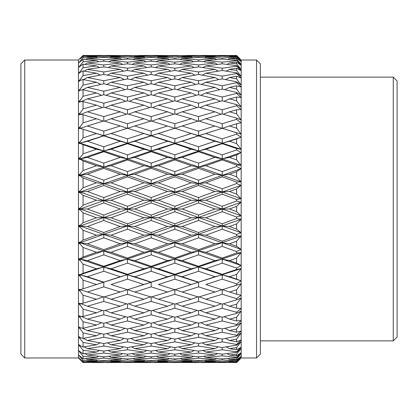 <?xml version="1.0" encoding="UTF-8"?>
<svg xmlns="http://www.w3.org/2000/svg" width="418" height="418" viewBox="0 0 418 418"><rect width="100%" height="100%" fill="white"/><g stroke="black" fill="none" stroke-linecap="round" stroke-linejoin="round"><path stroke-width="0.63" d="M393.26 77.137L397.1 80.977L397.1 337.023L393.26 340.863L393.26 77.137L260.372 77.137M24.74 357.975L20.9 354.14L20.9 63.86L24.74 60.025L24.74 357.975L78.479 357.975L83.057 362.552L96.887 362.249M256.537 60.025L260.372 63.86L260.372 354.14L256.537 357.975L256.537 60.025L241.181 60.025L241.181 357.975L256.537 357.975M236.609 209L236.609 211.628L229.513 209L236.609 206.372L236.609 209M236.609 217.02L236.609 218.515L222.23 223.818L205.849 217.768L222.23 211.701L236.609 217.02L241.008 215.751L236.609 211.628M236.609 223.891L236.609 229.111L229.513 226.504L236.609 223.891L241.008 219.278L236.609 218.515M236.609 234.446L236.609 235.919L222.23 241.144L205.849 235.182L222.23 229.184L236.609 234.446L241.008 232.69L236.609 229.111M236.609 241.217L236.609 246.333L229.513 243.778L236.609 241.217L241.008 236.17L236.609 235.919M236.609 251.542L236.609 252.979L222.23 258.052L205.849 252.258L222.23 246.401L236.609 251.542L241.008 249.321L236.609 246.333M236.609 258.12L236.609 263.068L229.513 260.602L236.609 258.12L241.008 252.712L236.609 252.979M236.609 268.084L236.609 269.458L222.23 274.318L205.849 268.774L222.23 263.136L236.609 268.084L241.008 265.43L236.609 263.068M236.609 274.386L236.609 279.099L229.513 276.747L236.609 274.386L241.008 268.68L236.609 269.458M236.609 283.853L236.609 285.154L222.23 289.731L205.849 284.506L222.23 279.161L236.609 283.853L241.008 280.802L236.609 279.099M236.609 289.794L236.609 294.215L229.513 292.015L236.609 289.794L241.008 283.874L236.609 285.154M236.609 298.651L236.609 299.858L222.23 304.095L205.849 299.257L222.23 294.272L236.609 298.651L241.008 295.233L236.609 294.215M236.609 304.152L236.609 308.218L229.513 306.201L236.609 304.152L241.008 298.091L236.609 299.858M236.609 312.277L236.609 313.375L222.23 317.22L205.849 312.826L222.23 308.275L236.609 312.277L241.008 308.541L236.609 308.218M236.609 317.267L236.609 320.93L229.513 319.117L236.609 317.267L241.008 311.144L236.609 313.375M236.609 324.556L236.609 325.533L222.23 328.929L205.849 325.047L222.23 320.982L236.609 324.556L241.008 320.554L236.609 320.93M236.609 328.976L236.609 332.185L229.513 330.596L236.609 328.976L241.008 322.868L236.609 325.533M236.609 335.33L236.609 336.171L222.23 339.082L205.849 335.753L222.23 332.226L236.609 335.33L241.008 331.113L236.609 332.185M236.609 339.118L236.609 341.83L229.513 340.492L236.609 339.118L241.008 333.104L236.609 336.171M236.609 344.453L236.609 345.153L222.23 347.53L205.849 344.803L222.23 341.867L236.609 344.453L241.008 340.08L236.609 341.83M236.609 347.562L236.609 349.746L229.513 348.675L236.609 347.562L241.008 341.725L236.609 345.153M236.609 351.815L236.609 352.358L222.23 354.177L205.849 352.087L222.23 349.772L236.609 351.815L241.008 347.337L236.609 349.746M236.609 354.203L236.609 355.828L229.513 355.034L236.609 354.203L241.008 348.617L236.609 352.358M236.609 357.317L236.609 357.693L222.23 358.931L205.849 357.505L222.23 355.849L236.609 357.317L241.008 352.792L236.609 355.828M236.609 358.947L236.609 359.992L229.513 359.49L236.609 358.947L241.008 353.691L236.609 357.693M236.609 360.88L222.23 361.732L205.849 360.99L222.23 360.008L236.609 360.88L241.008 356.371L236.609 359.992M236.609 361.742L236.609 362.192L229.513 361.988L236.609 361.742L241.008 356.873L236.609 361.095M236.609 362.463L205.849 362.49L222.23 362.197L236.609 362.463L241.008 358.027L236.609 362.192M234.07 362.526L236.609 362.542L241.008 358.127L236.609 362.51M24.74 60.025L78.479 60.025L78.479 357.975M87.404 209L103.789 202.929L120.206 209L103.789 215.071L87.404 209L80.125 209L80.125 208.096L78.652 208.472L79.201 209L78.652 209.528L80.125 209.904L83.057 212.783L83.057 222.737L80.125 225.271L78.652 225.474L79.201 226.065L78.652 226.53L80.125 227.068L83.057 230.261L83.057 240.084L80.125 242.236L78.652 242.268L79.201 242.905L78.652 243.297L80.125 243.992L83.057 247.456L83.057 257.018L80.125 258.763L78.652 258.622L79.201 259.306L78.652 259.62L80.125 260.466L83.057 264.15L83.057 273.33L80.125 274.647L78.652 274.333L79.201 275.049L78.652 275.284L80.125 276.267L83.057 280.128L83.057 288.807L80.125 289.669L78.652 289.188L79.201 289.93L78.652 290.082L80.125 291.189L83.057 295.176L83.057 303.238L80.125 303.646L78.652 303.003L79.201 303.761L78.652 303.823L80.125 305.041L83.057 309.101L83.057 316.447L80.125 316.384L78.652 315.59L79.201 316.353L78.652 316.327L80.125 317.643L83.057 321.719L83.057 328.25L80.125 327.722L78.652 326.787L79.201 327.545L78.652 327.435L80.125 328.825L83.057 332.874L83.057 338.496L80.125 337.514L78.652 336.448L79.201 337.19L78.652 336.997L83.057 342.41L83.057 347.06L80.125 345.634L78.652 344.448L79.201 345.169L78.652 344.892L83.057 350.206L83.057 353.821L78.652 350.686L83.057 356.162L83.057 358.696L78.652 355.07L83.057 360.201L83.057 361.617L78.652 357.646L83.057 362.552M134.789 209L151.175 202.929L167.561 209L151.175 215.071L134.789 209L127.5 209L222.23 242.78L222.23 241.144M182.149 209L198.56 202.929L214.951 209L198.56 215.071L182.149 209L174.855 209L222.23 226.002L222.23 223.818M186.71 362.526L210.4 362.526M205.849 362.49L205.463 362.249M198.56 362.385L182.149 361.988L198.56 361.351L214.951 361.988L198.56 362.542M139.346 362.526L163.01 362.526M191.272 362.49L158.453 362.49L191.658 362.249M205.849 360.99L204.58 360.211M198.56 360.582L182.149 359.49L198.56 358.169L214.951 359.49L198.56 360.582L198.56 361.351M214.951 361.988L215.787 361.471M182.149 361.988L181.307 361.471M174.855 361.732L158.453 360.99L174.855 360.008L191.272 360.99L174.855 361.732L174.855 362.197M158.453 362.49L158.067 362.249M151.175 362.385L134.789 361.988L151.175 361.351L167.561 361.988L151.175 362.542M91.95 362.526L115.645 362.526M143.896 362.49L111.083 362.49L144.283 362.249M205.849 357.505L203.765 356.261M198.56 356.8L182.149 355.034L198.56 353.048L214.951 355.034L198.56 356.8L198.56 358.169M214.951 359.49L216.634 358.472M182.149 359.49L180.461 358.472M174.855 358.931L158.453 357.505L174.855 355.849L191.272 357.505L174.855 358.931L174.855 360.008M191.272 360.99L192.541 360.211M158.453 360.99L157.184 360.206M151.175 360.582L134.789 359.49L151.175 358.169L167.561 359.49L151.175 360.582L151.175 361.351M167.561 361.988L168.402 361.471M134.789 361.988L133.948 361.471M127.5 361.732L111.083 360.99L127.5 360.008L143.896 360.99L127.5 361.732L127.5 362.197M111.083 362.49L110.697 362.249M103.789 362.385L87.404 361.988L103.789 361.351L120.206 361.988L103.789 362.542M83.057 362.265L96.501 362.49M205.849 352.087L203.002 350.456M198.56 351.089L182.149 348.675L198.56 346.041L214.951 348.675L198.56 351.089L198.56 353.048M214.951 355.034L217.417 353.586M182.149 355.034L179.677 353.586M174.855 354.182L158.453 352.087L174.855 349.772L191.272 352.087L174.855 354.182L174.855 355.849M191.272 357.505L193.356 356.261M158.453 357.505L156.374 356.261M151.175 356.8L134.789 355.034L151.175 353.048L167.561 355.034L151.175 356.8L151.175 358.169M167.561 359.49L169.248 358.472M134.789 359.49L133.107 358.472M127.5 358.931L111.083 357.505L127.5 355.849L143.896 357.505L127.5 358.931L127.5 360.008M143.896 360.99L145.171 360.206M111.083 360.99L109.809 360.211M103.789 360.582L87.404 359.49L103.789 358.169L120.206 359.49L103.789 360.582L103.789 361.351M120.206 361.988L121.048 361.471M87.404 361.988L86.563 361.471M83.057 360.201L96.501 360.99L83.057 361.617M205.849 344.803L202.26 342.859M198.56 343.523L182.149 340.492L198.56 337.258L214.951 340.492L198.56 343.523L198.56 346.041M214.951 348.675L218.165 346.877M182.149 348.675L178.925 346.877M174.855 347.53L158.453 344.803L174.855 341.867L191.272 344.803L174.855 347.53L174.855 349.772M191.272 352.087L194.119 350.456M158.453 352.087L155.611 350.456M151.175 351.089L134.789 348.675L151.175 346.047L167.561 348.675L151.175 351.089L151.175 353.048M167.561 355.034L170.037 353.586M134.789 355.034L132.318 353.586M127.5 354.182L111.083 352.087L127.5 349.772L143.896 352.087L127.5 354.182L127.5 355.849M143.896 357.505L145.981 356.261M111.083 357.505L108.999 356.261M103.789 356.8L87.404 355.034L103.789 353.048L120.206 355.034L103.789 356.8L103.789 358.169M120.206 359.49L121.889 358.472M87.404 359.49L85.721 358.472M80.125 356.439L80.125 356.8M96.501 360.99L97.775 360.211M83.057 356.162L96.501 357.505L83.057 358.696M205.849 335.753L201.528 333.569M198.56 334.212L182.149 330.596L198.56 326.798L214.951 330.596L198.56 334.212L198.56 337.258M214.951 340.492L218.901 338.418M182.149 340.492L178.188 338.418M174.855 339.082L158.453 335.753L174.855 332.226L191.272 335.753L174.855 339.082L174.855 341.867M191.272 344.803L194.861 342.859M158.453 344.803L154.869 342.859M151.175 343.523L134.789 340.492L151.175 337.258L167.561 340.492L151.175 343.523L151.175 346.047M167.561 348.675L170.784 346.877M134.789 348.675L131.565 346.877M127.5 347.53L111.083 344.803L127.5 341.867L143.896 344.803L127.5 347.53L127.5 349.772M143.896 352.087L146.744 350.456M111.083 352.087L108.231 350.456M103.789 351.089L87.404 348.675L103.789 346.041L120.206 348.675L103.789 351.089L103.789 353.048M120.206 355.034L122.678 353.586M87.404 355.034L84.938 353.586M80.125 351.966L80.125 352.526M96.501 357.505L98.585 356.261M83.057 350.206L96.501 352.087L83.057 353.821M205.849 325.047L200.781 322.712M198.56 323.26L182.149 319.117L198.56 314.801L214.951 319.117L198.56 323.26L198.56 326.798M214.951 330.596L219.638 328.329M182.149 330.596L177.451 328.329M174.855 328.929L158.453 325.047L174.855 320.982L191.272 325.047L174.855 328.929L174.855 332.226M191.272 335.753L195.598 333.569M158.453 335.753L154.137 333.569M151.175 334.207L134.789 330.596L151.175 326.798L167.561 330.596L151.175 334.207L151.175 337.258M167.561 340.492L171.521 338.418M134.789 340.492L130.834 338.418M127.5 339.082L111.083 335.753L127.5 332.226L143.896 335.753L127.5 339.082L127.5 341.867M143.896 344.803L147.486 342.859M111.083 344.803L107.494 342.859M103.789 343.523L87.404 340.492L103.789 337.258L120.206 340.492L103.789 343.523L103.789 346.041M120.206 348.675L123.43 346.877M87.404 348.675L84.185 346.877M80.125 345.634L80.125 346.381M96.501 352.087L99.353 350.456M83.057 342.41L96.501 344.803L83.057 347.06M205.849 312.826L199.997 310.422M198.56 310.825L182.149 306.201L198.56 301.425L214.951 306.201L198.56 310.825L198.56 314.801M214.951 319.117L220.396 316.734M182.149 319.117L176.689 316.734M174.855 317.22L158.453 312.826L174.855 308.275L191.272 312.826L174.855 317.22L174.855 320.982M191.272 325.047L196.345 322.712M158.453 325.047L153.39 322.712M151.175 323.26L134.789 319.117L151.175 314.801L167.561 319.117L151.175 323.26L151.175 326.798M167.561 330.596L172.258 328.329M134.789 330.596L130.092 328.329M127.5 328.929L111.083 325.047L127.5 320.982L143.896 325.047L127.5 328.929L127.5 332.226M143.896 335.753L148.218 333.569M111.083 335.753L106.757 333.569M103.789 334.212L87.404 330.596L103.789 326.798L120.206 330.596L103.789 334.212L103.789 337.258M120.206 340.492L124.162 338.418M87.404 340.492L83.454 338.418M80.125 337.514L80.125 338.449M96.501 344.803L100.09 342.859M83.057 332.874L96.501 335.753L83.057 338.496M205.849 299.257L199.161 296.874M198.56 296.67L198.56 301.425M214.951 306.201L221.2 303.797M182.149 306.201L175.884 303.797M174.855 304.095L158.453 299.257L174.855 294.272L191.272 299.257L174.855 304.095L174.855 308.275M191.272 312.826L197.124 310.422M158.453 312.826L152.612 310.422M151.175 310.825L134.789 306.201L151.175 301.425L167.561 306.201L151.175 310.825L151.175 314.801M167.561 319.117L173.021 316.734M134.789 319.117L129.334 316.734M127.5 317.22L111.083 312.826L127.5 308.275L143.896 312.826L127.5 317.22L127.5 320.982M143.896 325.047L148.965 322.712M111.083 325.047L106.01 322.712M103.789 323.26L87.404 319.117L103.789 314.801L120.206 319.117L103.789 323.26L103.789 326.798M120.206 330.596L124.904 328.329M87.404 330.596L82.262 328.114M80.125 327.722L80.125 328.825M96.501 335.753L100.827 333.569M83.057 321.719L96.501 325.047L83.057 328.25M214.951 292.015L198.56 297.057L182.149 292.015L198.56 286.842L214.951 292.015L222.23 289.637L222.23 294.272M205.849 284.506L215.343 287.553M182.149 276.747L198.56 271.251L214.951 276.747L198.56 282.145L182.149 276.747L174.855 274.809L198.56 282.343L198.56 286.842M182.149 292.015L174.855 289.637L174.855 294.272M191.272 299.257L197.96 296.874M158.453 299.257L151.776 296.874M151.175 296.67L151.175 301.425M167.561 306.201L173.825 303.797M134.789 306.201L128.53 303.797M127.5 304.095L111.083 299.257L127.5 294.272L143.896 299.257L127.5 304.095L127.5 308.275M143.896 312.826L149.743 310.422M111.083 312.826L105.231 310.422M103.789 310.825L87.404 306.201L103.789 301.425L120.206 306.201L103.789 310.825L103.789 314.801M120.206 319.117L125.661 316.734M87.404 319.117L81.202 316.416M79.201 316.353L80.125 315.961L80.125 317.643M96.501 325.047L101.574 322.712M83.057 309.101L96.501 312.826L83.057 316.447M167.561 292.015L151.175 297.057L134.789 292.015L151.175 286.847L167.561 292.015L174.855 289.637M191.272 284.506L174.855 289.731L158.453 284.506L174.855 279.161L191.272 284.506L198.56 282.145M205.849 268.774L198.56 267.06L222.23 274.809L222.23 274.318M182.149 260.602L198.56 254.844L214.951 260.602L198.56 266.276L182.149 260.602L174.855 259.123L198.56 267.06L198.56 271.251M214.951 276.747L222.23 274.809L241.008 280.802M158.453 268.774L174.855 263.136L191.272 268.774L174.855 274.318L158.453 268.774L151.175 267.06L174.855 274.809L174.855 279.161M158.453 284.506L167.911 287.537M134.789 276.747L151.175 271.251L167.561 276.747L151.175 282.145L134.789 276.747L127.5 274.809L151.175 282.343L151.175 286.847M134.789 292.015L127.5 289.637L127.5 294.272M143.896 299.257L150.579 296.874M111.083 299.257L104.39 296.874M103.789 296.67L103.789 301.425M120.206 306.201L126.471 303.797M87.404 306.201L80.125 303.416L80.125 305.041M96.501 312.826L102.353 310.422M83.057 295.176L96.501 299.257L83.057 303.238M120.206 292.015L103.789 297.057L87.404 292.015L103.789 286.842L120.206 292.015L127.5 289.637M143.896 284.506L127.5 289.731L111.083 284.506L127.5 279.161L143.896 284.506L151.175 282.145M205.849 252.258L198.56 251.019L222.23 259.123L222.23 258.052M182.149 243.778L198.56 237.837L214.951 243.778L198.56 249.666L182.149 243.778L174.855 242.78L198.56 251.019L198.56 254.844M214.951 260.602L222.23 259.123L241.008 265.43M191.272 268.774L198.56 267.06L198.56 266.276M158.453 252.258L174.855 246.401L191.272 252.258L174.855 258.052L158.453 252.258L151.175 251.019L174.855 259.123L174.855 263.136M167.561 276.747L174.855 274.809L174.855 274.318M134.789 260.602L151.175 254.844L167.561 260.602L151.175 266.276L134.789 260.602L127.5 259.123L151.175 267.06L151.175 271.251M111.083 268.774L127.5 263.136L143.896 268.774L127.5 274.318L111.083 268.774L103.789 267.06L127.5 274.809L127.5 279.161M111.083 284.506L120.536 287.532M87.404 276.747L103.789 271.251L120.206 276.747L103.789 282.145L87.404 276.747L80.125 274.809L103.789 282.343L103.789 286.842M87.404 292.015L80.125 289.637L80.125 291.189M96.501 299.257L103.189 296.874M79.201 303.761L80.125 303.416M83.057 280.128L96.501 284.506L83.057 288.807M205.849 235.182L198.56 234.435L198.56 237.837M214.951 243.778L222.23 242.78L241.008 249.321M191.272 252.258L198.56 251.019L198.56 249.666M158.453 235.182L174.855 229.179L191.272 235.182L174.855 241.144L158.453 235.182L151.175 234.435L174.855 242.78L174.855 246.401M167.561 260.602L174.855 259.123L174.855 258.052M134.789 243.778L151.175 237.842L167.561 243.778L151.175 249.666L134.789 243.778L127.5 242.78L151.175 251.019L151.175 254.844M143.896 268.774L151.175 267.06L151.175 266.276M111.083 252.258L127.5 246.401L143.896 252.258L127.5 258.052L111.083 252.258L103.789 251.019L127.5 259.123L127.5 263.136M120.206 276.747L127.5 274.809L127.5 274.318M87.404 260.602L103.789 254.844L120.206 260.602L103.789 266.276L87.404 260.602L80.125 259.123L103.789 267.06L103.789 271.251M96.501 284.506L103.789 282.145M78.652 274.333L80.125 274.809L80.125 276.267M79.201 289.93L80.125 289.637M83.057 264.15L96.501 268.774L83.057 273.33M214.951 226.504L198.56 232.523L182.149 226.504L198.56 220.458L214.951 226.504L222.23 226.002L241.008 232.69M205.849 217.768L198.56 217.517L198.56 220.458M182.149 226.504L174.855 226.002L174.855 229.179M191.272 235.182L198.56 234.435L198.56 232.523M167.561 243.778L174.855 242.78L174.855 241.144M134.789 226.504L151.175 220.458L167.561 226.504L151.175 232.518L134.789 226.504L127.5 226.002L151.175 234.435L151.175 237.842M143.896 252.258L151.175 251.019L151.175 249.666M111.083 235.182L127.5 229.179L143.896 235.182L127.5 241.144L111.083 235.182L103.789 234.435L127.5 242.78L127.5 246.401M120.206 260.602L127.5 259.123L127.5 258.052M87.404 243.778L103.789 237.837L120.206 243.778L103.789 249.666L87.404 243.778L80.125 242.78L103.789 251.019L103.789 254.844M96.501 268.774L103.789 267.06L103.789 266.276M78.652 258.622L80.125 259.123L80.125 260.466M79.201 275.049L80.125 274.647M83.057 247.456L96.501 252.258L83.057 257.018M191.272 217.768L174.855 223.818L158.453 217.768L174.855 211.696L191.272 217.768L198.56 217.517L198.56 215.071M236.609 200.98L222.23 206.299L205.849 200.232L222.23 194.182L236.609 199.485L236.609 200.98L241.008 202.249L236.609 206.372M205.849 200.232L198.56 200.483L222.23 209L222.23 206.299M182.149 191.496L198.56 185.477L214.951 191.496L198.56 197.542L182.149 191.496L174.855 191.998L198.56 200.483L198.56 202.929M214.951 209L222.23 209L241.008 215.751M158.453 200.232L174.855 194.182L191.272 200.232L174.855 206.304L158.453 200.232L151.175 200.483L174.855 209L174.855 211.696M158.453 217.768L151.175 217.517L151.175 220.458M167.561 226.504L174.855 226.002L174.855 223.818M143.896 235.182L151.175 234.435L151.175 232.518M111.083 217.768L127.5 211.696L143.896 217.768L127.5 223.818L111.083 217.768L103.789 217.517L127.5 226.002L127.5 229.179M120.206 243.778L127.5 242.78L127.5 241.144M87.404 226.504L103.789 220.458L120.206 226.504L103.789 232.523L87.404 226.504L80.125 226.002L103.789 234.435L103.789 237.837M96.501 252.258L103.789 251.019L103.789 249.666M78.652 242.268L80.125 242.78L80.125 243.992M79.201 259.306L80.125 259.123L80.125 258.763M83.057 230.261L96.501 235.182L83.057 240.084M236.609 183.554L222.23 188.816L205.849 182.818L222.23 176.856L236.609 182.081L236.609 183.554L241.008 185.31L236.609 188.889L236.609 194.109L229.513 191.496L236.609 188.889M205.849 182.818L198.56 183.565L222.23 191.998L222.23 188.816M182.149 174.222L198.56 168.334L214.951 174.222L198.56 180.163L182.149 174.222L174.855 175.22L198.56 183.565L198.56 185.477M214.951 191.496L222.23 191.998L241.008 198.722L236.609 194.109M191.272 200.232L198.56 200.483L198.56 197.542M158.453 182.818L174.855 176.856L191.272 182.818L174.855 188.821L158.453 182.818L151.175 183.565L174.855 191.998L174.855 194.182M167.561 209L174.855 209L174.855 206.304M134.789 191.496L151.175 185.482L167.561 191.496L151.175 197.542L134.789 191.496L127.5 191.998L151.175 200.483L151.175 202.929M143.896 217.768L151.175 217.517L151.175 215.071M111.083 200.232L127.5 194.182L143.896 200.232L127.5 206.304L111.083 200.232L103.789 200.483L127.5 209L127.5 211.696M120.206 226.504L127.5 226.002L127.5 223.818M78.652 208.472L103.789 217.517L103.789 220.458M96.501 235.182L103.789 234.435L103.789 232.523M78.652 225.474L80.125 226.002L80.125 227.068M79.201 242.905L80.125 242.78L80.125 242.236M83.057 212.783L96.501 217.768L83.057 222.737M236.609 166.458L222.23 171.599L205.849 165.742L222.23 159.948L236.609 165.021L236.609 166.458L241.008 168.679L236.609 171.667L236.609 176.783L229.513 174.222L236.609 171.667M205.849 165.742L198.56 166.981L222.23 175.22L222.23 171.599M182.149 157.398L198.56 151.724L214.951 157.398L198.56 163.156L182.149 157.398L174.855 158.877L198.56 166.981L198.56 168.334M214.951 174.222L222.23 175.22L241.008 181.83L236.609 176.783M191.272 182.818L198.56 183.565L198.56 180.163M158.453 165.742L174.855 159.948L191.272 165.742L174.855 171.599L158.453 165.742L151.175 166.981L174.855 175.22L174.855 176.856M167.561 191.496L174.855 191.998L174.855 188.821M134.789 174.222L151.175 168.334L167.561 174.222L151.175 180.158L134.789 174.222L127.5 175.22L151.175 183.565L151.175 185.482M143.896 200.232L151.175 200.483L151.175 197.542M111.083 182.818L127.5 176.856L143.896 182.818L127.5 188.821L111.083 182.818L103.789 183.565L127.5 191.998L127.5 194.182M120.206 209L127.5 209L127.5 206.304M87.404 191.496L103.789 185.477L120.206 191.496L103.789 197.542L87.404 191.496L80.125 191.998L103.789 200.483L103.789 202.929M96.501 217.768L103.789 217.517L103.789 215.071M79.201 209L80.125 209L80.125 209.904M79.201 226.065L80.125 226.002L80.125 225.271M78.652 191.47L80.125 191.998L80.125 190.932L78.652 191.47L80.125 191.998L80.125 192.729L83.057 195.263L96.501 200.232L83.057 205.217L80.125 208.096M83.057 195.263L83.057 205.217M236.609 149.916L222.23 154.864L205.849 149.226L222.23 143.682L236.609 148.542L236.609 149.916L241.008 152.57L236.609 154.932L236.609 159.88L229.513 157.398L236.609 154.932M205.849 149.226L198.56 150.94L222.23 158.877L222.23 154.864M182.149 141.253L198.56 135.855L214.951 141.253L198.56 146.749L182.149 141.253L174.855 143.191L198.56 150.94L198.56 151.724M214.951 157.398L222.23 158.877L241.008 165.288L236.609 159.88M191.272 165.742L198.56 166.981L198.56 163.156M158.453 149.226L174.855 143.682L191.272 149.226L174.855 154.864L158.453 149.226L151.175 150.94L174.855 158.877L174.855 159.948M167.561 174.222L174.855 175.22L174.855 171.599M134.789 157.398L151.175 151.724L167.561 157.398L151.175 163.156L134.789 157.398L127.5 158.877L151.175 166.981L151.175 168.334M143.896 182.818L151.175 183.565L151.175 180.158M111.083 165.742L127.5 159.948L143.896 165.742L127.5 171.599L111.083 165.742L103.789 166.981L127.5 175.22L127.5 176.856M120.206 191.496L127.5 191.998L127.5 188.821M87.404 174.222L103.789 168.334L120.206 174.222L103.789 180.163L87.404 174.222L80.125 175.22L103.789 183.565L103.789 185.477M96.501 200.232L103.789 200.483L103.789 197.542M78.652 174.703L80.125 175.22L80.125 174.008L78.652 174.703L80.125 175.22L80.125 175.764L83.057 177.916L96.501 182.818L83.057 187.739L80.125 190.932M83.057 177.916L83.057 187.739M236.609 134.147L222.23 138.839L205.849 133.494L222.23 128.269L236.609 132.846L236.609 134.147L241.008 137.198L236.609 138.901L236.609 143.614L229.513 141.253L236.609 138.901M205.849 133.494L198.56 135.657L222.23 143.191L222.23 138.839M181.82 130.468L191.272 133.494L174.855 138.839L158.453 133.494L174.855 128.269L198.56 135.855M214.951 141.253L222.23 143.191L241.008 149.32L236.609 143.614M191.272 149.226L198.56 150.94L198.56 146.749M158.453 133.494L151.175 135.657L174.855 143.191L174.855 143.682M167.561 157.398L174.855 158.877L174.855 154.864M134.789 141.253L151.175 135.855L167.561 141.253L151.175 146.749L134.789 141.253L127.5 143.191L151.175 150.94L151.175 151.724M143.896 165.742L151.175 166.981L151.175 163.156M111.083 149.226L127.5 143.682L143.896 149.226L127.5 154.864L111.083 149.226L103.789 150.94L127.5 158.877L127.5 159.948M120.206 174.222L127.5 175.22L127.5 171.599M87.404 157.398L103.789 151.724L120.206 157.398L103.789 163.156L87.404 157.398L80.125 158.877L103.789 166.981L103.789 168.334M96.501 182.818L103.789 183.565L103.789 180.163M78.652 158.38L80.125 158.877L80.125 157.534L78.652 158.38L80.125 158.877L80.125 159.237L83.057 160.982L96.501 165.742L83.057 170.544L80.125 174.008M83.057 160.982L83.057 170.544M214.951 125.985L198.56 131.158L182.149 125.985L198.56 120.943L222.23 128.363L222.23 123.728L205.849 118.743L222.23 113.905L236.609 118.142L236.609 119.349L222.23 123.728M205.849 118.743L199.161 121.126M182.149 125.985L174.855 128.363L174.855 123.728L158.453 118.743L174.855 113.905L191.272 118.743L174.855 123.728M191.272 133.494L198.56 135.657L198.56 131.158M167.561 141.253L174.855 143.191L174.855 138.839M134.439 130.463L143.896 133.494L127.5 138.839L111.083 133.494L127.5 128.269L151.175 135.855M143.896 149.226L151.175 150.94L151.175 146.749M111.083 133.494L103.789 135.657L127.5 143.191L127.5 143.682M120.206 157.398L127.5 158.877L127.5 154.864M87.404 141.253L103.789 135.855L120.206 141.253L103.789 146.749L87.404 141.253L80.125 143.191L103.789 150.94L103.789 151.724M96.501 165.742L103.789 166.981L103.789 163.156M78.652 142.716L80.125 143.191L80.125 141.733L78.652 142.716L83.057 144.67L96.501 149.226L83.057 153.85L80.125 157.534M83.057 144.67L83.057 153.85M167.561 125.985L151.175 131.153L134.789 125.985L151.175 120.943L174.855 128.363M214.951 111.799L198.56 116.575L182.149 111.799L198.56 107.175L214.951 111.799L221.2 114.203M236.609 105.723L222.23 109.725L205.849 105.174L222.23 100.78L236.609 104.625L236.609 105.723L241.008 109.459L236.609 109.782L236.609 113.848L229.513 111.799L236.609 109.782M205.849 105.174L199.997 107.578M222.23 113.905L222.23 109.725M182.149 111.799L175.884 114.203M198.56 121.33L198.56 116.575M191.272 118.743L197.96 121.126M158.453 118.743L151.776 121.126M134.789 125.985L127.5 128.363L127.5 123.728L111.083 118.743L127.5 113.905L143.896 118.743L127.5 123.728M143.896 133.494L151.175 135.657L151.175 131.153M120.206 141.253L127.5 143.191L127.5 138.839M87.404 125.985L103.789 120.943L120.206 125.985L103.789 131.158L87.404 125.985L80.125 128.363L80.125 126.811L78.652 127.918L79.201 128.07L78.652 128.812L80.125 128.331L103.789 135.855M96.501 149.226L103.789 150.94L103.789 146.749M87.007 130.447L96.501 133.494L83.057 137.872L80.125 141.733M83.057 129.193L83.057 137.872M167.561 111.799L151.175 116.575L134.789 111.799L151.175 107.175L167.561 111.799L173.825 114.203M191.272 105.174L174.855 109.725L158.453 105.174L174.855 100.78L191.272 105.174L197.124 107.578M214.951 98.883L198.56 103.199L182.149 98.883L198.56 94.74L214.951 98.883L220.396 101.266M236.609 93.444L222.23 97.018L205.849 92.953L222.23 89.071L236.609 92.467L236.609 93.444L241.008 97.446L236.609 97.07L236.609 100.733L229.513 98.883L236.609 97.07M205.849 92.953L200.781 95.288M222.23 100.78L222.23 97.018M182.149 98.883L176.689 101.266M198.56 107.175L198.56 103.199M158.453 105.174L152.612 107.578M174.855 113.905L174.855 109.725M134.789 111.799L128.53 114.203M151.175 121.33L151.175 116.575M143.896 118.743L150.579 121.126M111.083 118.743L104.39 121.126M120.206 125.985L127.5 128.363M96.501 133.494L103.789 135.657L103.789 131.158M87.404 111.799L103.789 107.175L120.206 111.799L103.789 116.575L87.404 111.799L80.125 114.584L80.125 112.959L78.652 114.177L79.201 114.239L78.652 114.997L80.125 114.354L83.057 114.762L96.501 118.743L83.057 122.824L80.125 126.811M83.057 114.762L83.057 122.824M143.896 105.174L127.5 109.725L111.083 105.174L127.5 100.78L143.896 105.174L149.743 107.578M167.561 98.883L151.175 103.199L134.789 98.883L151.175 94.74L167.561 98.883L173.021 101.266M191.272 92.953L174.855 97.018L158.453 92.953L174.855 89.071L191.272 92.953L196.345 95.288M214.951 87.404L198.56 91.202L182.149 87.404L198.56 83.788L214.951 87.404L219.638 89.671M236.609 82.67L222.23 85.774L205.849 82.247L222.23 78.918L236.609 81.829L236.609 82.67L241.008 86.887L236.609 85.815L236.609 89.024L229.513 87.404L236.609 85.815M205.849 82.247L201.528 84.431M222.23 89.071L222.23 85.774M182.149 87.404L177.451 89.671M198.56 94.74L198.56 91.202M158.453 92.953L153.39 95.288M174.855 100.78L174.855 97.018M134.789 98.883L129.334 101.266M151.175 107.175L151.175 103.199M111.083 105.174L105.231 107.578M127.5 113.905L127.5 109.725M120.206 111.799L126.471 114.203M103.789 121.33L103.789 116.575M96.501 118.743L103.189 121.126M79.201 128.07L80.125 128.363M79.201 101.647L80.125 102.039L80.125 100.357L78.652 101.673L79.201 101.647L78.652 102.41L80.125 101.616L83.057 101.553L96.501 105.174L83.057 108.899L80.125 112.959M83.057 101.553L83.057 108.899M120.206 98.883L103.789 103.199L87.404 98.883L103.789 94.74L120.206 98.883L125.661 101.266M143.896 92.953L127.5 97.018L111.083 92.953L127.5 89.071L143.896 92.953L148.965 95.288M167.561 87.404L151.175 91.202L134.789 87.404L151.175 83.793L167.561 87.404L172.258 89.671M191.272 82.247L174.855 85.774L158.453 82.247L174.855 78.918L191.272 82.247L195.598 84.431M214.951 77.508L198.56 80.742L182.149 77.508L198.56 74.477L214.951 77.508L218.901 79.582M236.609 73.547L222.23 76.133L205.849 73.197L222.23 70.47L236.609 72.847L236.609 73.547L241.008 77.92L236.609 76.17L236.609 78.882L229.513 77.508L236.609 76.17M205.849 73.197L202.26 75.141M222.23 78.918L222.23 76.133M182.149 77.508L178.188 79.582M198.56 83.788L198.56 80.742M158.453 82.247L154.137 84.431M174.855 89.071L174.855 85.774M134.789 87.404L130.092 89.671M151.175 94.74L151.175 91.202M111.083 92.953L106.01 95.288M127.5 100.78L127.5 97.018M87.404 98.883L81.202 101.584M103.789 107.175L103.789 103.199M96.501 105.174L102.353 107.578M79.201 114.239L80.125 114.584M80.125 90.278L80.125 89.175L78.652 90.565L79.201 90.455L78.652 91.213L80.125 90.278L83.057 89.75L96.501 92.953L83.057 96.281L80.125 100.357M83.057 89.75L83.057 96.281M120.206 87.404L103.789 91.202L87.404 87.404L103.789 83.788L120.206 87.404L124.904 89.671M143.896 82.247L127.5 85.774L111.083 82.247L127.5 78.918L143.896 82.247L148.218 84.431M167.561 77.508L151.175 80.742L134.789 77.508L151.175 74.477L167.561 77.508L171.521 79.582M191.272 73.197L174.855 76.133L158.453 73.197L174.855 70.47L191.272 73.197L194.861 75.141M214.951 69.325L198.56 71.959L182.149 69.325L198.56 66.911L214.951 69.325L218.165 71.123M236.609 66.185L222.23 68.228L205.849 65.913L222.23 63.823L236.609 65.642L236.609 66.185L241.008 70.663L236.609 68.254L236.609 70.438L229.513 69.325L236.609 68.254M205.849 65.913L203.002 67.544M222.23 70.47L222.23 68.228M182.149 69.325L178.925 71.123M198.56 74.477L198.56 71.959M158.453 73.197L154.869 75.141M174.855 78.918L174.855 76.133M134.789 77.508L130.834 79.582M151.175 83.793L151.175 80.742M111.083 82.247L106.757 84.431M127.5 89.071L127.5 85.774M87.404 87.404L82.262 89.886M103.789 94.74L103.789 91.202M96.501 92.953L101.574 95.288M80.125 80.486L80.125 79.551L78.652 81.003L79.201 80.81L78.652 81.552L80.125 80.486L83.057 79.504L96.501 82.247L83.057 85.126L80.125 89.175M83.057 79.504L83.057 85.126M120.206 77.508L103.789 80.742L87.404 77.508L103.789 74.477L120.206 77.508L124.162 79.582M143.896 73.197L127.5 76.133L111.083 73.197L127.5 70.47L143.896 73.197L147.486 75.141M167.561 69.325L151.175 71.953L134.789 69.325L151.175 66.911L167.561 69.325L170.784 71.123M191.272 65.913L174.855 68.228L158.453 65.913L174.855 63.818L191.272 65.913L194.119 67.544M214.951 62.966L198.56 64.952L182.149 62.966L198.56 61.2L214.951 62.966L217.417 64.414M236.609 60.683L222.23 62.151L205.849 60.495L222.23 59.069L236.609 60.307L241.008 65.208L236.609 62.172L236.609 63.797L229.513 62.966L236.609 62.172M205.849 60.495L203.765 61.739M222.23 63.823L222.23 62.151M182.149 62.966L179.677 64.414M198.56 66.911L198.56 64.952M158.453 65.913L155.611 67.544M174.855 70.47L174.855 68.228M134.789 69.325L131.565 71.123M151.175 74.477L151.175 71.953M111.083 73.197L107.494 75.141M127.5 78.918L127.5 76.133M87.404 77.508L83.454 79.582M103.789 83.788L103.789 80.742M96.501 82.247L100.827 84.431M80.125 72.366L80.125 71.619L78.652 73.108L79.201 72.831L78.652 73.552L80.125 72.366L83.057 70.94L96.501 73.197L83.057 75.59L80.125 79.551M83.057 70.94L83.057 75.59M120.206 69.325L103.789 71.959L87.404 69.325L103.789 66.911L120.206 69.325L123.43 71.123M143.896 65.913L127.5 68.228L111.083 65.913L127.5 63.818L143.896 65.913L146.744 67.544M167.561 62.966L151.175 64.952L134.789 62.966L151.175 61.2L167.561 62.966L170.037 64.414M191.272 60.495L174.855 62.151L158.453 60.495L174.855 59.069L191.272 60.495L193.356 61.739M214.951 58.51L198.56 59.831L182.149 58.51L198.56 57.418L214.951 58.51L216.634 59.528M236.609 57.12L222.23 57.992L205.849 57.01L222.23 56.268L236.609 56.905L241.008 61.629L236.609 58.008L236.609 59.053L229.513 58.51L236.609 58.008M205.849 57.01L204.58 57.788M222.23 59.069L222.23 57.992M182.149 58.51L180.461 59.528M198.56 61.2L198.56 59.831M158.453 60.495L156.374 61.739M174.855 63.818L174.855 62.151M134.789 62.966L132.318 64.414M151.175 66.911L151.175 64.952M111.083 65.913L108.231 67.544M127.5 70.47L127.5 68.228M87.404 69.325L84.185 71.123M103.789 74.477L103.789 71.959M96.501 73.197L100.09 75.141M80.125 66.034L80.125 65.474L78.652 67.314L83.057 64.179L96.501 65.913L83.057 67.794L80.125 71.619M83.057 64.179L83.057 67.794M120.206 62.966L103.789 64.952L87.404 62.966L103.789 61.2L120.206 62.966L122.678 64.414M143.896 60.495L127.5 62.151L111.083 60.495L127.5 59.069L143.896 60.495L145.981 61.739M167.561 58.51L151.175 59.831L134.789 58.51L151.175 57.418L167.561 58.51L169.248 59.528M191.272 57.01L174.855 57.992L158.453 57.01L174.855 56.268L191.272 57.01L192.541 57.788M214.951 56.012L198.56 56.649L182.149 56.012L198.56 55.615L214.951 56.012L215.787 56.529M236.609 55.537L222.23 55.803L205.849 55.51L236.609 55.489L241.008 59.973L236.609 55.808L236.609 56.258L229.513 56.012L236.609 55.808M205.849 55.51L205.463 55.751M222.23 56.268L222.23 55.803L222.23 56.268M182.149 56.012L181.307 56.529M198.56 57.418L198.56 56.649M158.453 57.01L157.184 57.794M174.855 59.069L174.855 57.992M134.789 58.51L133.107 59.528M151.175 61.2L151.175 59.831M111.083 60.495L108.999 61.739M127.5 63.818L127.5 62.151M87.404 62.966L84.938 64.414M103.789 66.911L103.789 64.952M96.501 65.913L99.353 67.544M80.125 61.561L80.125 61.2L78.652 62.93L83.057 59.304L96.501 60.495L83.057 61.838L80.125 65.474M83.057 59.304L83.057 61.838M120.206 58.51L103.789 59.831L87.404 58.51L103.789 57.418L120.206 58.51L121.889 59.528M143.896 57.01L127.5 57.992L111.083 57.01L127.5 56.268L143.896 57.01L145.171 57.794M167.561 56.012L151.175 56.649L134.789 56.012L151.175 55.615L167.561 56.012L168.402 56.529M191.272 55.51L174.855 55.803L158.453 55.51L191.658 55.751M210.4 55.474L186.71 55.474M158.453 55.51L158.067 55.751M174.855 56.268L174.855 55.803M134.789 56.012L133.948 56.529M151.175 57.418L151.175 56.649M111.083 57.01L109.809 57.788M127.5 59.069L127.5 57.992M87.404 58.51L85.721 59.528M103.789 61.2L103.789 59.831M96.501 60.495L98.585 61.739M80.125 59.011L83.057 56.383L96.501 57.01L83.057 57.799L80.125 61.2M83.057 56.383L83.057 57.799M120.206 56.012L103.789 56.649L87.404 56.012L103.789 55.615L120.206 56.012L121.048 56.529M143.896 55.51L127.5 55.803L111.083 55.51L144.283 55.751M163.01 55.474L139.346 55.474M111.083 55.51L110.697 55.751M127.5 56.268L127.5 55.803M87.404 56.012L86.563 56.529M103.789 57.418L103.789 56.649M96.501 57.01L97.775 57.788M78.479 60.025L83.057 55.448L96.501 55.51L83.057 55.735L80.125 58.854M83.057 55.448L83.057 55.735M115.645 55.474L91.95 55.474M96.501 55.51L96.887 55.751M229.513 125.985L236.609 123.785L236.609 128.206L229.513 125.985L222.23 128.363M236.609 55.489L241.008 59.873L236.609 55.458L234.07 55.474M79.201 191.935L78.652 192.526L80.125 192.729M79.201 175.095L78.652 175.732L80.125 175.764M79.201 158.694L78.652 159.378L80.125 159.237M79.201 142.951L78.652 143.667L80.125 143.353M236.609 56.905L241.008 61.127L236.609 56.258M236.609 60.307L241.008 64.309L236.609 59.053M236.609 65.642L241.008 69.383L236.609 63.797M236.609 72.847L241.008 76.275L236.609 70.438M236.609 81.829L241.008 84.896L236.609 78.882M236.609 92.467L241.008 95.132L236.609 89.024M236.609 104.625L241.008 106.856L236.609 100.733M236.609 118.142L241.008 119.909L236.609 113.848M236.609 123.785L241.008 122.767L236.609 119.349M236.609 132.846L241.008 134.126L236.609 128.206M236.609 148.542L241.008 149.32M236.609 165.021L241.008 165.288M236.609 182.081L241.008 181.83M236.609 199.485L241.008 198.722M229.513 56.012L228.672 56.529M229.513 58.51L227.826 59.528M229.513 62.966L227.042 64.414M229.513 69.325L226.29 71.123M229.513 77.508L225.558 79.582M229.513 87.404L224.821 89.671M229.513 98.883L224.058 101.266M229.513 111.799L223.254 114.203M229.158 130.463L241.008 134.126M229.513 141.253L222.23 143.191L222.23 143.682M229.513 157.398L222.23 158.877L222.23 159.948M229.513 174.222L222.23 175.22L222.23 176.856M229.513 191.496L222.23 191.998L222.23 194.182M229.513 209L222.23 209L222.23 211.701M229.513 226.504L222.23 226.002L222.23 229.184M229.513 243.778L222.23 242.78L222.23 246.401M229.513 260.602L222.23 259.123L222.23 263.136M229.513 276.747L222.23 274.809L222.23 279.161M229.513 292.015L222.23 289.637M229.513 306.201L223.254 303.797M222.23 304.095L222.23 308.275M229.513 319.117L224.058 316.734M222.23 317.22L222.23 320.982M229.513 330.596L224.821 328.329M222.23 328.929L222.23 332.226M229.513 340.492L225.558 338.418M222.23 339.082L222.23 341.867M229.513 348.675L226.29 346.877M222.23 347.53L222.23 349.772M229.513 355.034L227.042 353.586M222.23 354.177L222.23 355.849M229.513 359.49L227.826 358.472M222.23 358.931L222.23 360.008M229.513 361.988L228.672 361.471M222.23 361.732L222.23 362.197L222.23 361.732M78.652 143.667L120.536 130.468M78.652 159.378L127.5 143.191L167.911 130.463M78.652 175.732L151.175 150.94L215.343 130.447M78.652 192.526L174.855 158.877L241.008 137.198M78.652 209.528L174.855 175.22L241.008 152.57M78.652 226.53L241.008 168.679M78.652 243.297L241.008 185.31M78.652 259.62L151.175 234.435L241.008 202.249M78.652 275.284L151.175 251.019L241.008 219.278M87.007 287.553L151.175 267.06L241.008 236.17M134.439 287.537L174.855 274.809L241.008 252.712M181.82 287.532L241.008 268.68M229.158 287.537L241.008 283.874M260.372 340.863L393.26 340.863M241.181 357.975L238.417 360.744M194.004 362.552L203.117 362.552M146.629 362.552L155.726 362.552M99.233 362.552L108.351 362.552M194.004 55.448L203.117 55.448M146.629 55.448L155.726 55.448M99.233 55.448L108.351 55.448M241.181 60.025L238.417 57.256"/></g></svg>
